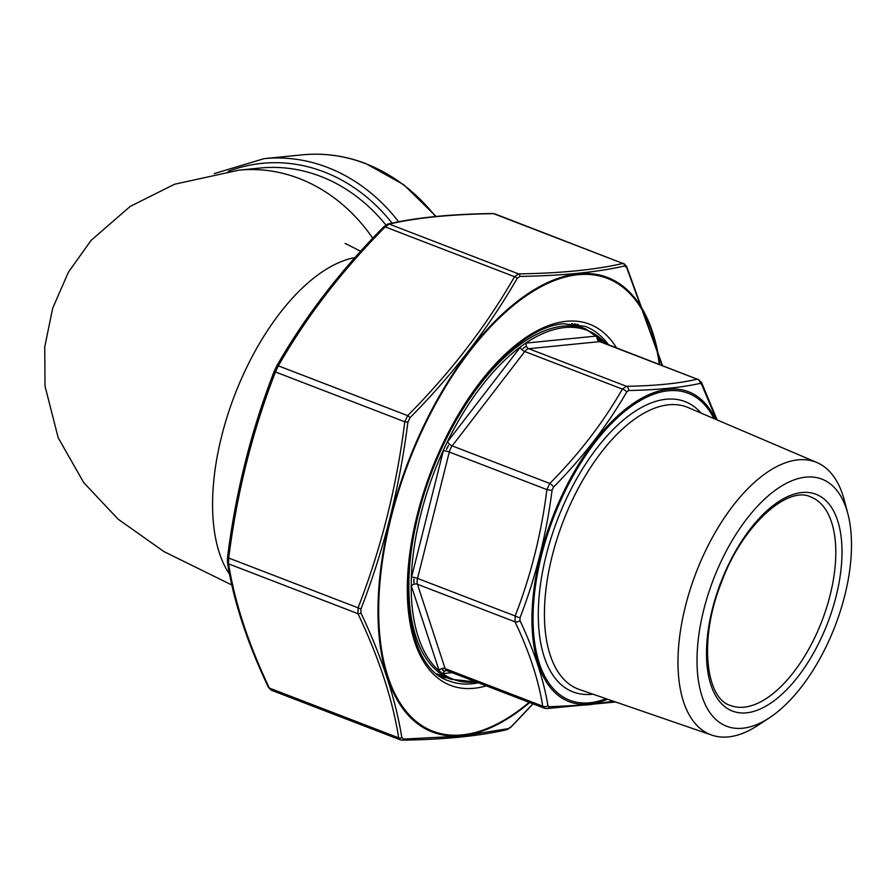 <?xml version="1.0" encoding="UTF-8"?>
<svg xmlns="http://www.w3.org/2000/svg" width="895" height="895" viewBox="0 0 895 895"><rect width="100%" height="100%" fill="white"/><g stroke="black" fill="none" stroke-linecap="round" stroke-linejoin="round"><path stroke-width="1.34" d="M476.218 681.956A186.887 91.916 -68.9 0 1 475.603 682.024A186.887 91.916 -68.9 0 1 442.656 673.611L439.277 670.97A186.887 91.916 -68.9 0 1 411.185 585.386L411.331 578.17A186.887 91.916 -68.9 0 1 443.528 449.939L447.108 442.376A186.887 91.916 -68.9 0 1 520.745 346.622L525.656 343.154A186.887 91.916 -68.9 0 1 597.591 335.961L600.97 338.612A186.887 91.916 -68.9 0 1 606.362 343.915M446.571 449.435A10.214 5.023 -68.9 0 1 448.451 445.442L446.571 449.435M522.948 348.58A10.214 5.023 -68.9 0 1 525.544 346.745L522.948 348.58M413.915 582.958A10.214 5.023 -68.9 0 1 413.993 579.154L413.915 582.958M598.307 339.473A10.214 5.023 -68.9 0 1 600.097 340.872L598.307 339.473M444.11 670.937A10.214 5.023 -68.9 0 1 442.331 669.538L444.11 670.937M716.459 419.654L701.624 384.458L700.248 383.373C681.464 387.569 657.624 389.951 628.737 390.522L626.735 391.943C607.313 425.584 582.913 457.311 553.535 487.115L552.07 490.214A4.464 0.627 7.3 0 1 546.901 489.599L449.29 452.02L417.551 578.405A8.939 4.397 111.1 0 0 417.439 584.256L445.117 668.61A8.939 4.397 111.1 0 0 446.773 670.624L544.305 708.169L542.728 706.189C538.566 680.021 529.337 651.896 515.039 621.835L515.151 615.984C530.802 575.798 541.374 533.677 546.901 489.599L549.798 483.468C579.054 453.966 603.241 422.507 622.372 389.101L626.366 386.282C655.05 385.868 678.69 383.507 697.261 379.189L600.735 341.756A8.939 4.397 111.1 0 0 599.65 341.621L528.755 348.703A8.939 4.397 111.1 0 0 524.772 351.522L452.188 445.889A8.939 4.397 111.1 0 0 449.29 452.02A4.464 0.94 14.1 0 0 443.282 450.867A13.403 6.589 -68.9 0 1 443.528 449.939M742.738 728.228A132.438 65.145 -68.9 0 1 722.914 557.652A132.438 65.145 -68.9 0 1 847.889 513.864A132.438 65.145 -68.9 0 1 769.364 717.846A132.438 65.145 -68.9 0 1 742.738 728.228M769.364 717.846L757.763 725.453A146.098 71.857 -68.9 0 1 728.385 736.909A146.098 71.857 -68.9 0 1 711.894 735.142A146.098 71.857 -68.9 0 1 696.131 572.554A146.098 71.857 -68.9 0 1 816.855 462.502A146.098 71.857 -68.9 0 1 844.377 500.45L847.889 513.864M552.07 490.214C546.364 534.74 535.691 577.23 520.051 617.673L519.995 620.627C534.304 651.09 543.612 679.45 547.919 705.707L549.306 706.781L588.854 704.79L613.399 701.221M615.615 701.982L546.61 708.56A4.464 3.446 -90.9 0 0 549.306 706.781M439.277 670.97A13.403 6.589 -68.9 0 1 439.053 670.377A4.464 3.334 -18.2 0 1 445.117 668.61L542.728 706.189A4.464 3.602 -9.3 0 0 547.919 705.707M439.053 670.377L411.364 586.024A4.464 3.334 -18.2 0 1 417.439 584.256L515.039 621.835A4.464 3.009 -25.2 0 0 519.995 620.627M411.331 578.17A13.403 6.589 -68.9 0 1 411.543 577.241A4.464 0.94 14.1 0 1 417.551 578.405L515.151 615.984A4.464 1.219 21.1 0 0 520.051 617.673M701.624 384.458A4.464 3.009 -25.2 0 0 701.602 382.601L698.245 379.301M700.248 383.373A4.464 4.039 -102.8 0 0 697.261 379.189L599.65 341.621A4.464 3.781 -95.7 0 1 597.088 335.983A13.403 6.589 -68.9 0 1 597.591 335.961M447.108 442.376A13.403 6.589 -68.9 0 1 447.634 441.671A4.464 2.003 -142.4 0 0 452.188 445.889L549.798 483.468A4.464 1.689 44.5 0 1 553.535 487.115M628.737 390.522A4.464 3.446 -90.9 0 0 626.366 386.282L528.755 348.703A4.464 3.781 -95.7 0 1 526.182 343.065L597.088 335.983M447.634 441.671L520.208 347.294A4.464 2.003 -142.4 0 0 524.772 351.522L622.372 389.101A4.464 2.282 30 0 1 626.735 391.943M662.21 365.417L626.623 267.46L624.699 265.949A2.685 2.428 -102.8 0 0 622.898 263.443L493.57 213.659A2.685 2.07 -90.9 0 0 492.888 213.513L493.57 213.659C451.304 214.252 416.522 217.731 389.191 224.086L385.208 226.905C342.125 270.346 306.504 316.651 278.356 365.842L275.459 371.973C252.412 431.121 236.839 493.134 228.728 558.032L227.565 557.473C235.698 492.351 251.327 430.115 274.463 370.765L276.499 366.458A2.685 1.376 -150 0 1 276.589 366.2L274.385 370.866A2.685 0.738 -158.9 0 1 274.463 370.765M624.699 265.949C597.256 272.237 562.34 275.727 519.95 276.421L517.153 278.401C488.849 327.704 453.105 374.177 409.932 417.82L407.896 422.127C399.673 487.26 384.044 549.496 360.998 608.835L360.92 612.952C381.975 657.433 395.601 698.973 401.821 737.569L403.746 739.08L461.731 736.082L508.483 728.608L511.28 726.628L532.972 703.806M401.441 740.008A2.685 2.07 -90.9 0 0 402.123 740.143L400.244 739.829L398.7 737.86C392.581 699.342 378.999 657.948 357.944 613.679L358.056 607.828C381.102 548.68 396.686 486.656 404.786 421.769L407.684 415.638A2.685 1.018 44.6 0 1 409.932 417.82M517.153 278.401A2.685 1.376 30 0 0 514.535 276.7L385.208 226.905A2.685 1.018 -135.4 0 0 383.854 226.726C340.626 270.312 304.871 316.808 276.589 366.2A2.685 1.376 -150 0 1 278.356 365.842L407.684 415.638C450.778 372.197 486.388 325.881 514.535 276.7L518.529 273.881C560.785 273.277 595.578 269.798 622.898 263.443L494.767 213.838M271.151 690.123L268.41 687.315A2.685 1.801 -25.2 0 0 269.373 688.076L272.114 690.224M271.14 690.134L400.244 739.829M360.998 608.835A2.685 0.738 21.1 0 1 358.056 607.828L228.728 558.032L228.617 563.884C234.725 602.402 248.318 643.807 269.373 688.076L398.7 737.86A2.685 2.159 -9.3 0 0 401.821 737.569M492.888 213.513L492.888 213.513C450.509 214.118 415.537 217.619 387.96 224.018L387.96 224.018A2.685 2.428 -102.8 0 0 386.528 225.048M519.95 276.421A2.685 2.07 -90.9 0 0 518.529 273.881L389.191 224.086A2.685 2.428 -102.8 0 0 387.96 224.018L383.854 226.726M407.896 422.127L404.786 421.769L275.459 371.973A2.685 0.738 -158.9 0 1 274.385 370.866C251.26 430.215 235.631 492.44 227.498 557.551L227.431 562.418A2.685 2.159 -9.3 0 0 228.617 563.884L357.944 613.679A2.685 1.801 -25.2 0 0 360.92 612.952M511.28 726.628A2.685 1.018 44.6 0 1 511.157 726.941L507.051 729.649A2.685 2.428 -102.8 0 0 508.483 728.608M533.073 703.85L511.157 726.941A2.685 1.018 44.6 0 1 510.821 727.076M507.051 729.649C479.485 736.048 444.502 739.55 402.123 740.143L402.123 740.143A2.685 2.07 -90.9 0 0 403.746 739.08M626.623 267.46A2.685 1.801 -25.2 0 0 626.601 266.352L623.86 263.533M229.545 574.221A178.743 87.911 -68.9 0 1 236.011 391.697A178.743 87.911 -68.9 0 1 354.912 257.637M385.879 224.992A178.743 151.042 -95.7 0 0 260.244 168.025L238.842 170.162A178.743 151.042 84.3 0 1 372.756 238.204M435.529 216.512A187.681 158.605 -95.7 0 0 365.507 163.617A187.681 158.605 -95.7 0 0 302.141 154.857L264.103 158.65A187.681 158.605 84.3 0 1 398.633 221.77M392.055 223.112A183.206 154.824 -95.7 0 0 228.158 171.404M436.849 673.834L450.879 679.238A187.681 92.308 -68.9 0 1 432.162 470.927A187.681 92.308 -68.9 0 1 585.733 328.946L571.704 323.542M452.165 672.693L443.159 673.599A13.403 6.589 -68.9 0 1 442.656 673.611M411.364 586.024A13.403 6.589 -68.9 0 1 411.185 585.386M411.543 577.241L443.282 450.867M520.208 347.294A13.403 6.589 -68.9 0 1 520.745 346.622M600.97 338.612A13.403 6.589 -68.9 0 1 601.194 339.205L602.212 342.326M601.194 339.205A4.464 3.334 -18.2 0 0 600.489 341.621M446.773 670.624L446.348 670.545A4.464 3.781 -95.7 0 0 443.159 673.599M713.93 418.58A164.546 80.93 111.1 0 0 559.118 504.019A164.546 80.93 111.1 0 0 589.85 702.765A164.546 80.93 111.1 0 0 606.083 698.704M592.904 694.162A155.585 76.522 -68.9 0 1 591.987 694.263A155.585 76.522 -68.9 0 1 557.943 518.429A155.585 76.522 -68.9 0 1 701.109 413.098M744.047 707.173A111.707 54.942 111.1 0 0 826.421 608.186A111.707 54.942 111.1 0 0 810.792 496.982C787.801 485.191 741.832 525.477 721.135 583.249C698.536 639.533 705.886 698.861 730.521 705.495A111.707 54.942 111.1 0 0 744.047 707.173M746.609 712.812A116.182 57.146 -68.9 0 1 734.594 552.897A116.182 57.146 -68.9 0 1 841.647 542.202A116.182 57.146 -68.9 0 1 746.609 712.812M816.855 462.502L688.076 407.538A151.121 74.33 111.1 0 0 563.201 521.371A151.121 74.33 111.1 0 0 579.501 689.553L711.894 735.142M442.824 676.139A189.46 93.192 -68.9 0 1 439.277 675.669M574.735 323.8A189.46 93.192 -68.9 0 1 577.678 325.847M607.615 699.23A166.078 81.68 -68.9 0 1 589.268 704.13A166.078 81.68 -68.9 0 1 558.939 501.961A166.078 81.68 -68.9 0 1 715.418 419.218M659.291 364.299A242.612 119.326 111.1 0 0 577.913 274.709A242.612 119.326 111.1 0 0 380.957 572.543A242.612 119.326 111.1 0 0 529.146 702.329M486.298 685.838A193.488 95.161 -68.9 0 1 414.687 525.734A193.488 95.161 -68.9 0 1 566.211 321.305A193.488 95.161 -68.9 0 1 616.442 347.797M577.286 324.18A189.908 93.404 -68.9 0 1 582.007 327.503M608.51 344.743A189.908 93.404 111.1 0 0 585.453 326.44L563.66 323.744C521.751 326.44 465.143 386.528 434.578 463.61C393.274 560.315 402.593 667.099 448.988 680.905A189.908 93.404 111.1 0 0 478.377 682.784M447.142 677.795A189.908 93.404 -68.9 0 1 441.414 677.101M529.65 702.53A243.529 119.773 -68.9 0 1 461.977 735.679A243.529 119.773 -68.9 0 1 390.433 517.69A243.529 119.773 -68.9 0 1 578.002 273.792A243.529 119.773 -68.9 0 1 659.783 364.489M238.842 170.162L174.57 184.236L130.211 206.398L91.111 240.352L68.412 272.192L52.671 308.238L44.75 346.812L45.007 386.081L58.197 437.778L83.783 482.696L118.151 519.189L164.009 551.633L231.816 584.994M360.64 251.249L345.101 243.395M264.103 158.65L214.218 173.608M302.141 154.857C323.833 152.743 345.134 155.685 366.055 163.684L403.88 184.817L436.089 216.456M450.879 679.238L476.453 682.046M585.733 328.946L606.597 344.004M546.61 708.56L544.317 708.169M717.152 419.945L701.602 382.601M441.302 677.034L446.75 677.649M577.152 324.158L581.616 327.357M268.41 687.315C247.266 642.867 233.606 601.227 227.431 562.418M662.479 365.518L626.601 266.352"/></g></svg>
